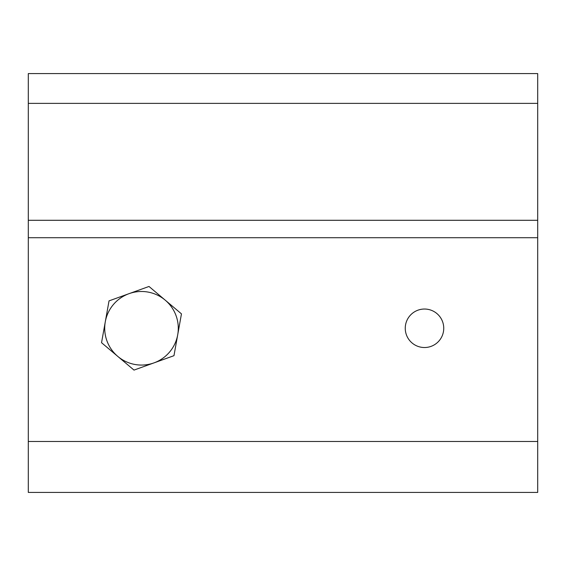 <?xml version="1.0" encoding="UTF-8"?>
<svg xmlns="http://www.w3.org/2000/svg" width="566" height="566" viewBox="0 0 566 566"><rect width="100%" height="100%" fill="white"/><g stroke="black" fill="none" stroke-linecap="round" stroke-linejoin="round"><path stroke-width="0.85" d="M405.256 328.28A19.244 19.244 0 0 1 424.5 309.036A19.244 19.244 0 0 1 443.744 328.28A19.244 19.244 0 0 1 424.5 347.524A19.244 19.244 0 0 1 405.256 328.28M537.7 103.373L28.3 103.373L28.3 73.58L537.7 73.58L537.7 492.42L28.3 492.42L28.3 441.48L537.7 441.48M537.7 237.72L28.3 237.72L28.3 441.48M28.3 103.373L28.3 220.294L537.7 220.294M28.3 237.72L28.3 220.294M153.987 362.884A36.79 36.79 0 0 1 105.29 321.785L101.54 342.699L134.001 370.093L173.967 355.681L177.71 334.775A36.79 36.79 0 0 1 153.987 362.884M165.23 300.164A36.79 36.79 0 0 1 177.71 334.775L181.46 313.861L149 286.467L129.013 293.676A36.79 36.79 0 0 1 165.23 300.164M129.013 293.676A36.79 36.79 0 0 0 105.29 321.785L109.033 300.879L129.013 293.676"/></g></svg>

